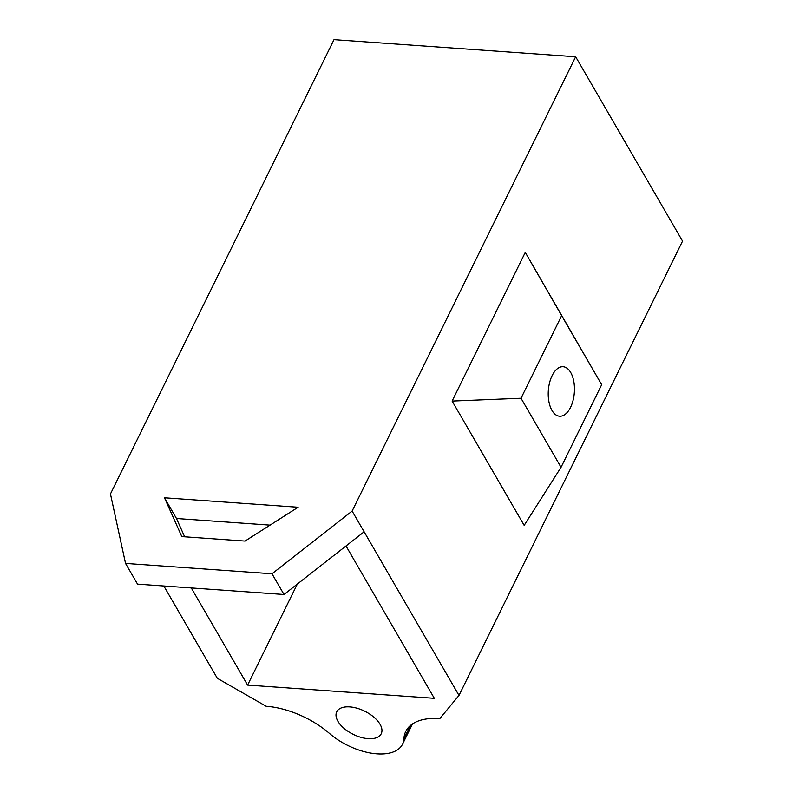 <?xml version="1.0" encoding="UTF-8"?>
<svg xmlns="http://www.w3.org/2000/svg" width="793" height="793" viewBox="0 0 793 793"><rect width="100%" height="100%" fill="white"/><g stroke="black" fill="none" stroke-linecap="round" stroke-linejoin="round"><path stroke-width="1.19" d="M570.692 372.472A24.811 13.035 94.1 0 0 563.099 366.723A24.811 13.035 94.1 0 0 549.608 382.593A24.811 13.035 94.1 0 0 551.997 410.467A24.811 13.035 94.1 0 0 559.59 416.216A24.811 13.035 94.1 0 0 573.081 400.346A24.811 13.035 94.1 0 0 570.692 372.472M380.035 724.277A24.811 12.926 -153.8 0 0 357.128 708.258A24.811 12.926 -153.8 0 0 336.718 711.836A24.811 12.926 -153.8 0 0 337.927 721.293A24.811 12.926 -153.8 0 0 360.835 737.321A24.811 12.926 -153.8 0 0 381.235 733.743A24.811 12.926 -153.8 0 0 380.035 724.277M412.509 723.94L402.527 744.211A48.532 25.287 -153.8 0 1 329.482 733.466A64.719 33.712 26.2 0 0 266.141 706.276L217.341 678.322L163.814 585.987M575.659 56.759L334.012 39.65L110.455 493.96L125.542 563.417L271.999 573.785L352.112 511.079L458.988 695.441L682.545 241.122L575.659 56.759L352.112 511.079M458.988 695.441L439.818 718.577A64.719 33.712 26.2 0 0 405.768 731.433A64.719 33.712 26.2 0 0 403.915 738.739A48.532 25.287 -153.8 0 1 402.527 744.211M270.046 525.125L176.472 518.503L184.65 536.802M125.542 563.417L137.546 584.134L284.003 594.502L364.116 531.796M164.468 497.786L298.109 507.252L245.027 541.074L181.805 536.593L164.468 497.786L176.472 518.503M297.306 584.094L247.604 685.102L191.272 587.93M346.006 545.971L434.336 698.326L247.604 685.102M561.038 467.295L524.173 525.362L452.119 401.07L525.283 252.392L601.679 384.694L561.038 467.295L521.011 398.245L561.652 315.644L525.283 252.392M284.003 594.502L271.999 573.785M601.679 384.694L561.652 315.644M452.119 401.07L521.011 398.245M410.427 725.516L403.915 738.739"/></g></svg>
